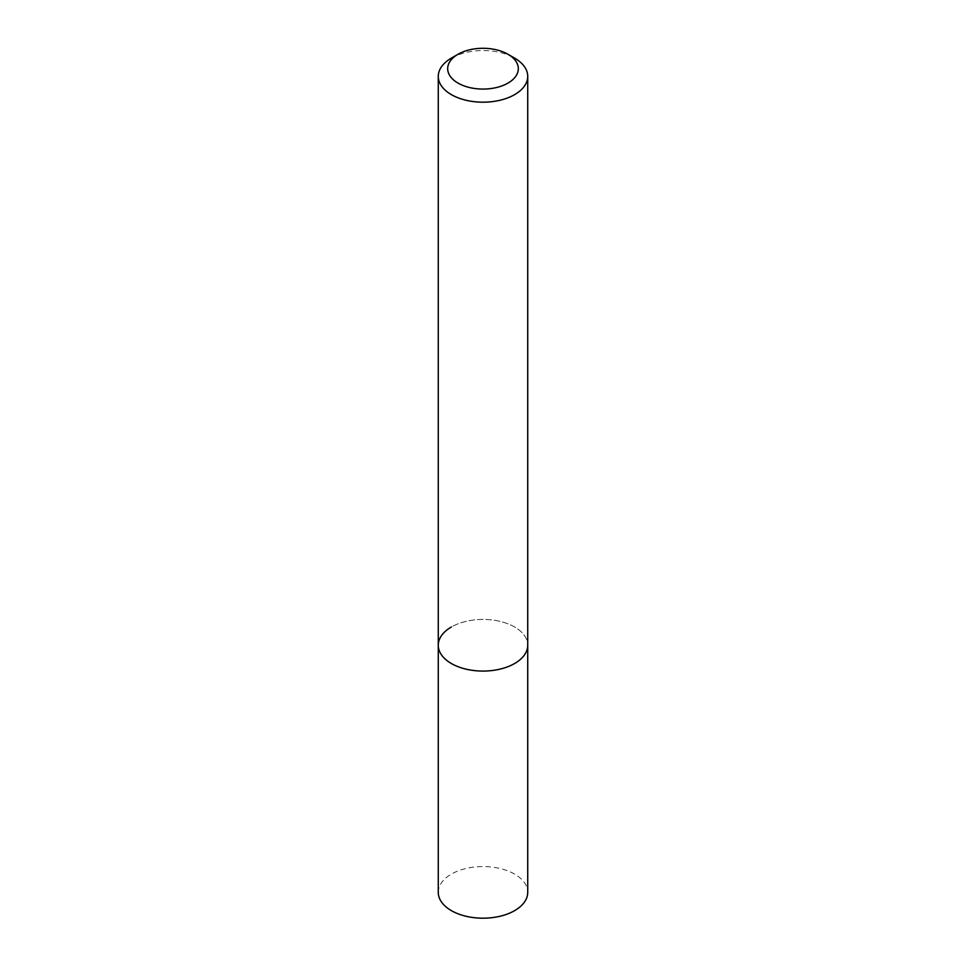 <?xml version="1.0" encoding="UTF-8"?>
<svg xmlns="http://www.w3.org/2000/svg" width="966" height="966" viewBox="0 0 966 966"><rect width="100%" height="100%" fill="white"/><g stroke="black" fill="none" stroke-linecap="round" stroke-linejoin="round"><path stroke-width="0.72" stroke-dasharray="4.83 3.62" d="M438.274 645.252A44.726 25.816 180 0 1 451.376 626.994A44.726 25.816 180 0 1 500.11 621.392A44.726 25.816 180 0 1 527.726 645.252A44.726 25.816 180 0 0 500.11 621.392A44.726 25.816 180 0 0 451.376 626.994M451.376 58.117A44.726 25.816 180 0 1 514.624 58.117M438.274 892.379A44.726 25.816 180 0 1 451.376 874.121A44.726 25.816 180 0 1 500.11 868.519A44.726 25.816 180 0 1 527.726 892.379"/><path stroke-width="1.45" d="M451.376 58.117L458.029 54.265A35.307 20.383 180 0 1 507.971 54.265A35.307 20.383 180 0 1 507.971 83.1A35.307 20.383 180 0 1 458.029 83.1A35.307 20.383 180 0 1 458.029 54.265L451.376 58.117A44.726 25.816 180 0 0 438.274 76.374L438.274 645.252A44.726 25.816 180 0 1 451.376 626.994M507.971 54.265L514.624 58.117A44.726 25.816 180 0 1 527.726 76.374A44.726 25.816 180 0 1 514.624 94.632A44.726 25.816 180 0 1 465.89 100.222A44.726 25.816 180 0 1 438.274 76.374M527.726 76.374L527.726 645.252A44.726 25.816 180 0 1 514.624 663.509A44.726 25.816 180 0 1 465.89 669.112A44.726 25.816 180 0 1 438.274 645.252L438.274 892.379A44.726 25.816 180 0 0 465.89 916.227A44.726 25.816 180 0 0 514.624 910.636A44.726 25.816 180 0 0 527.726 892.379L527.726 645.252A44.726 25.816 180 0 1 514.624 663.509A44.726 25.816 180 0 1 465.89 669.112A44.726 25.816 180 0 1 438.274 645.252"/></g></svg>
